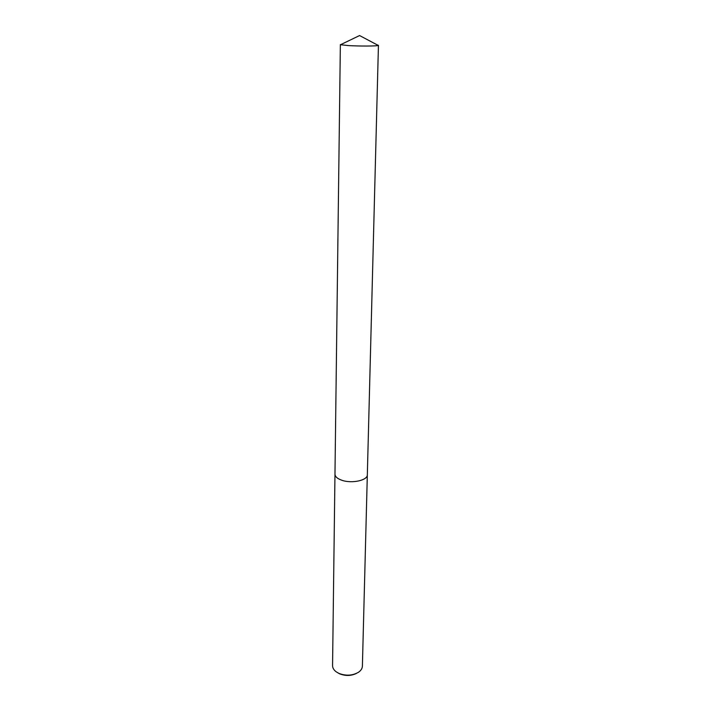 <?xml version="1.0" encoding="UTF-8"?>
<svg xmlns="http://www.w3.org/2000/svg" width="711" height="711" viewBox="0 0 711 711"><rect width="100%" height="100%" fill="white"/><g stroke="black" fill="none" stroke-linecap="round" stroke-linejoin="round"><path stroke-width="1.07" d="M334.97 474.121L332.561 665.603C332.579 667.913 333.779 669.984 336.161 671.797L338.898 673.379C346.008 676.081 352.558 675.69 358.548 672.224C361.001 670.5 362.281 668.491 362.388 666.18L367.329 474.744M367.329 474.779C367.765 480.343 351.865 483.844 341.875 480.263C337.378 478.69 335.077 476.654 334.97 474.157C335.077 476.654 337.378 478.69 341.875 480.263C351.865 483.844 367.765 480.343 367.329 474.779L378.439 45.335L377.417 44.989M338.285 673.086L339.707 673.832C345.484 676.099 351.047 675.965 356.389 673.433M341.387 44.295L340.489 44.731L348.577 45.593C359.65 46.251 377.23 46.153 378.296 45.451L378.439 45.335M378.296 45.451L359.579 35.55L340.489 44.731M334.97 474.157L340.356 44.606"/></g></svg>

